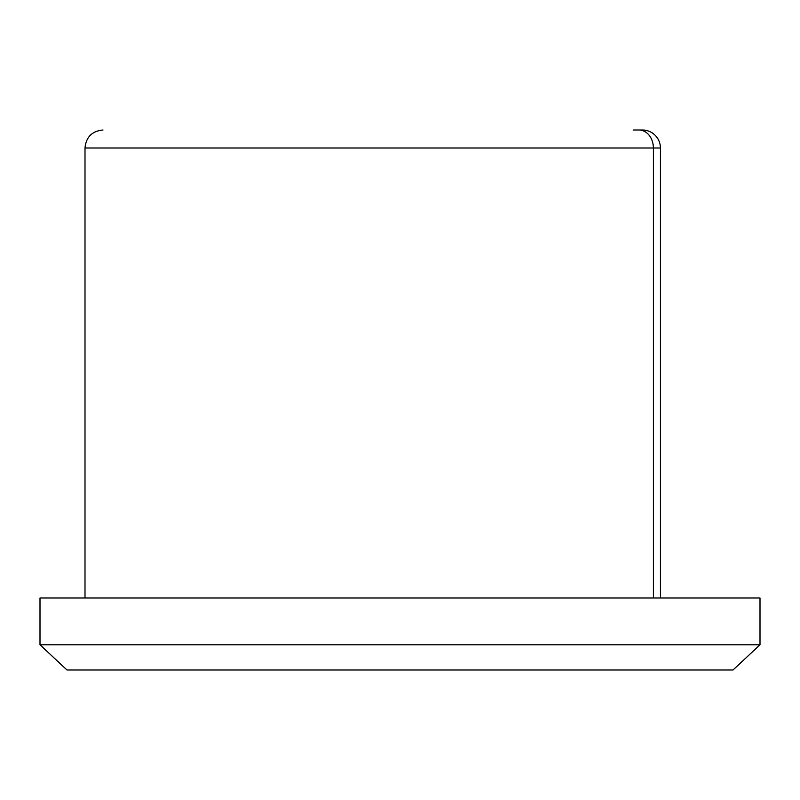 <?xml version="1.0" encoding="UTF-8"?>
<svg xmlns="http://www.w3.org/2000/svg" width="800" height="800" viewBox="0 0 800 800"><rect width="100%" height="100%" fill="white"/><g stroke="black" fill="none" stroke-linecap="round" stroke-linejoin="round"><path stroke-width="1.2" d="M653.38 598L653.38 148A18 14.48 -90 0 0 638.9 130L633.15 130M638.9 130L642.42 130A18 18 0 0 1 660.42 148L85 148C86.07 137.07 92.07 131.07 103 130M40 644.8L67 670L733 670L760 644.8L760 598L40 598L40 644.8L760 644.8M85 598L85 148M660.42 598L660.42 148"/></g></svg>
